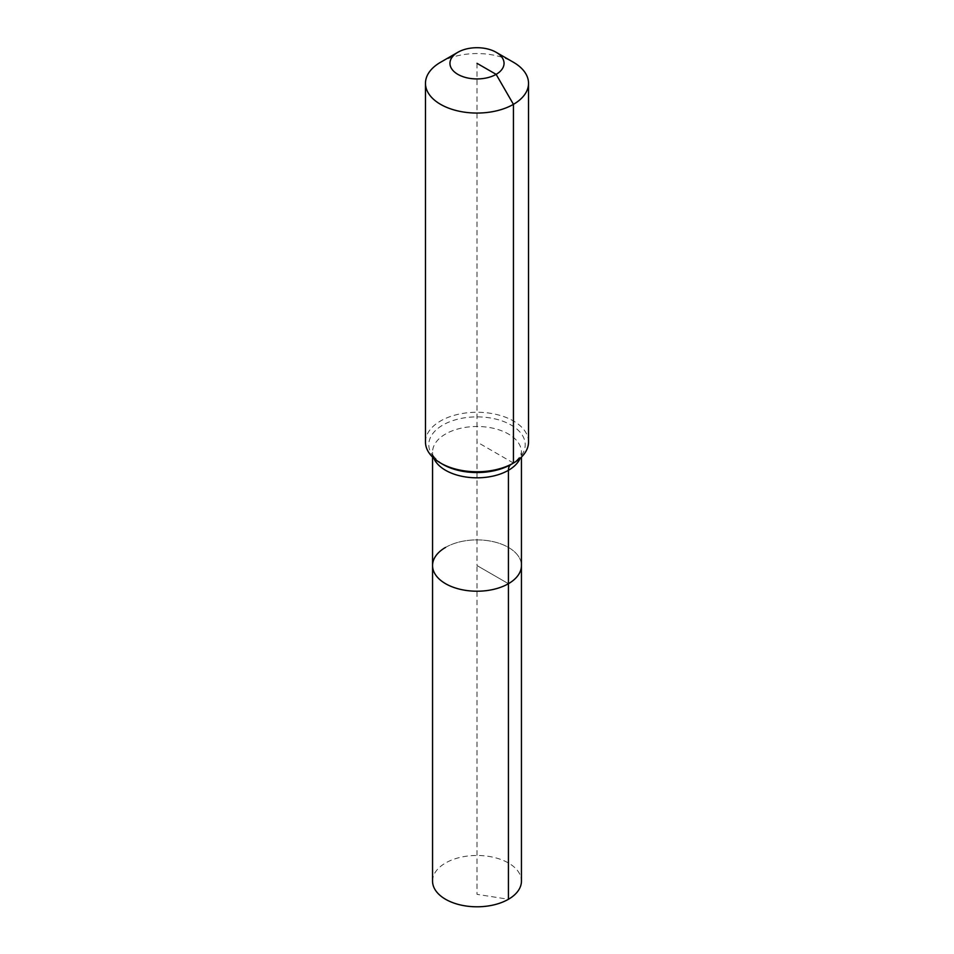<?xml version="1.0" encoding="UTF-8"?>
<svg xmlns="http://www.w3.org/2000/svg" width="954" height="954" viewBox="0 0 954 954"><rect width="100%" height="100%" fill="white"/><g stroke="black" fill="none" stroke-linecap="round" stroke-linejoin="round"><path stroke-width="0.72" stroke-dasharray="4.77 3.58" d="M432.556 881.126A44.444 25.663 180 0 1 445.566 862.988A44.444 25.663 180 0 1 494.005 857.419A44.444 25.663 180 0 1 521.444 881.126M445.566 547.405A44.444 25.663 180 0 1 494.005 541.848A44.444 25.663 180 0 1 521.444 565.555A44.444 25.663 180 0 0 494.005 541.848A44.444 25.663 180 0 0 445.566 547.405A44.444 25.663 180 0 0 432.556 565.555M425.472 442.012A51.528 29.753 180 0 1 440.557 420.976A51.528 29.753 180 0 1 496.724 414.525A51.528 29.753 180 0 1 528.528 442.012M440.557 62.272A51.528 29.753 180 0 1 513.443 62.272M477 63.322L477 565.555L508.434 583.705L477 565.555L477 894.339L508.434 899.276M513.443 463.048L477 442.012M433.831 458.254A44.444 25.663 180 0 1 432.556 452.16A44.444 25.663 180 0 1 445.566 434.01A44.444 25.663 180 0 1 508.434 434.01A44.444 25.663 180 0 1 521.444 452.16A44.444 25.663 180 0 1 520.168 458.254M432.556 457.073L432.556 452.16C431.291 454.39 434.75 458.48 442.906 464.407A48.225 27.845 180 0 1 442.906 425.031A48.225 27.845 180 0 1 511.094 425.031A48.225 27.845 180 0 1 511.094 464.407C513.932 463.119 516.961 460.412 520.18 456.274L521.444 452.16L521.444 457.073"/><path stroke-width="1.43" d="M521.444 457.073L521.444 881.126A44.444 25.663 180 0 1 508.434 899.276A44.444 25.663 180 0 1 459.995 904.845A44.444 25.663 180 0 1 432.556 881.126L432.556 565.555A44.444 25.663 180 0 1 445.566 547.405M496.128 52.279A27.058 15.622 180 0 1 496.128 74.364A27.058 15.622 180 0 1 457.872 74.364A27.058 15.622 180 0 1 457.872 52.279A27.058 15.622 180 0 1 496.128 52.279L513.443 62.272A51.528 29.753 180 0 1 528.528 83.308L528.528 442.012A51.528 29.753 180 0 1 513.443 463.048L511.094 464.407A12.879 7.441 -120 0 0 508.434 470.298L508.434 583.705A44.444 25.663 180 0 0 521.444 565.555A44.444 25.663 180 0 1 508.434 583.705A44.444 25.663 180 0 1 459.995 589.262A44.444 25.663 180 0 1 432.556 565.555A44.444 25.663 180 0 0 459.995 589.262A44.444 25.663 180 0 0 508.434 583.705L508.434 899.276M457.872 52.279L440.557 62.272L457.872 52.279M528.528 83.308A51.528 29.753 180 0 1 513.443 104.344A51.528 29.753 180 0 1 457.276 110.795A51.528 29.753 180 0 1 425.472 83.308A51.528 29.753 180 0 1 440.557 62.272L440.557 62.272M477 63.322L496.128 74.364L513.443 104.344L513.443 463.048A51.528 29.753 180 0 1 440.557 463.048A51.528 29.753 180 0 1 425.472 442.012L425.472 83.308M511.094 464.407L513.443 463.048L511.094 464.407A48.225 27.845 180 0 1 442.906 464.407L440.557 463.048M520.168 458.254A44.444 25.663 180 0 1 508.434 470.298A44.444 25.663 180 0 1 445.566 470.298A44.444 25.663 180 0 1 433.831 458.254M432.556 457.073L432.556 565.555"/></g></svg>
